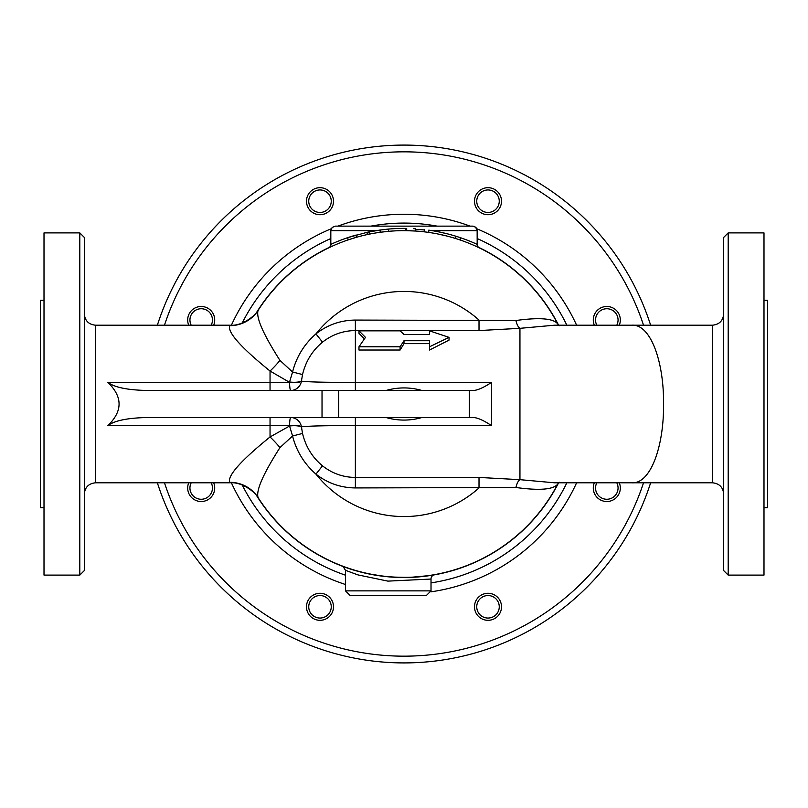 <?xml version="1.0" encoding="UTF-8"?>
<svg xmlns="http://www.w3.org/2000/svg" width="808" height="808" viewBox="0 0 808 808"><rect width="100%" height="100%" fill="white"/><g stroke="black" fill="none" stroke-linecap="round" stroke-linejoin="round"><path stroke-width="1.21" d="M400.101 346.784L404 340.734L429.533 340.734L429.533 346.784L449.026 337.37L429.533 330.846L429.533 334.472L404 334.472L400.101 330.846L358.974 330.846L365.469 337.37L358.974 346.784L400.101 346.784L400.101 350.026L358.974 350.026L358.974 346.784M429.533 334.472L429.533 333.351M449.026 337.37L449.026 340.128L429.533 350.026L429.533 346.784M404 340.734L404 343.642L400.101 350.026M429.533 343.642L404 343.642M358.974 330.846L358.974 333.351L364.347 338.764M413.504 228.644L414.787 228.725M383.063 229.644L383.982 229.533M384.265 229.502L387.567 229.159A175.609 175.609 0 0 1 405.576 228.401L406.697 228.412L406.697 230.664L415.706 231.037L405.576 230.654A173.356 173.356 0 0 1 428.765 232.421C422.968 231.654 422.968 231.654 428.765 232.421L428.765 230.149C422.968 229.381 422.968 229.381 428.765 230.149C422.968 229.381 422.968 229.381 428.765 230.149A175.609 175.609 0 0 1 455.783 236.199C461.56 238.057 461.56 238.057 455.783 236.199L455.783 238.562C461.56 240.441 461.56 240.441 455.783 238.562C461.56 240.441 461.56 240.441 455.783 238.562M387.486 231.431L385.87 231.593L387.486 231.431M415.706 228.785L415.706 231.037M446.774 233.684L437.774 231.674M437.774 233.966L446.774 236.007M348.056 237.542L367.196 232.29L380.144 230.017L388.688 229.058L388.527 231.33M388.234 231.361L380.144 232.29A173.356 173.356 0 0 1 387.567 231.421A173.356 173.356 0 0 0 380.144 232.29L380.144 230.017M369.216 234.168L367.196 234.593A173.356 173.356 0 0 1 369.216 234.168L369.216 231.876A175.609 175.609 0 0 0 367.196 232.29L367.196 234.593M356.267 237.34L348.167 239.875A173.356 173.356 0 0 1 356.267 237.34L356.267 235.007A175.609 175.609 0 0 0 330.826 244.359L330.826 230.644L375.973 230.644M347.713 237.653L348.167 239.875M322.028 417.504L148.177 417.504C127.977 417.837 114.514 420.554 107.787 425.675C122.826 411.221 122.826 396.779 107.787 382.325C114.514 387.446 127.977 390.163 148.177 390.496L322.028 390.496L322.028 417.504L469.286 417.504L469.286 390.496L338.714 390.496L469.286 390.496M355.369 390.496L355.369 382.325C327.19 382.477 309.212 382.083 301.445 381.144A11.261 10.948 -90 0 1 290.658 390.496A11.261 1.161 90 0 1 289.537 382.325L107.787 382.325M270.044 417.504L270.044 425.675L289.537 425.675A11.261 1.161 90 0 1 290.658 417.504A11.261 10.948 -90 0 1 301.445 426.856C309.212 425.917 327.19 425.523 355.369 425.675L491.587 425.675C484.315 420.786 478.407 418.059 473.852 417.504L469.236 417.514M422.029 417.504C410.01 420.928 397.99 420.928 385.971 417.504M491.587 425.675L491.587 382.325C484.315 387.214 478.407 389.941 473.852 390.496L469.236 390.496M385.971 390.496C397.99 387.072 410.01 387.072 422.029 390.496M301.475 380.79L302.525 374.548C305.707 361.327 312.363 350.531 322.513 342.158C332.179 334.552 343.127 330.684 355.369 330.563L355.369 320.069C340.683 320.221 327.543 324.826 315.948 333.876C304.212 344.178 296.415 356.884 292.557 372.003L289.577 381.992A11.261 3.252 6.1 0 0 301.475 380.79L301.445 381.144A11.261 3.202 6 0 1 289.537 382.325L270.044 371.034A33.774 9.817 131.3 0 0 279.952 360.398C263.095 333.977 255.813 317.302 258.116 310.353L258.449 309.828C256.651 314.474 242.552 326.442 230.129 325.2L229.694 325.674C227.381 332.25 240.824 347.369 270.044 371.034L270.044 390.496M301.475 427.21A11.261 3.252 173.9 0 0 289.577 426.008L289.537 425.675A11.261 3.202 174 0 1 301.445 426.856L302.525 433.452C305.707 446.693 312.373 457.49 322.513 465.842L315.948 474.124C327.543 483.174 340.683 487.779 355.369 487.931L515.928 487.487C539.613 490.759 553.571 489.598 557.793 484.002L559.419 482.315M338.714 390.496L338.714 417.504L338.714 390.496L322.028 390.496M554.52 482.8L519.948 479.669L479.013 477.437L479.013 487.931A112.575 112.575 0 0 1 315.948 474.124C304.222 463.843 296.425 451.127 292.557 435.997L302.525 433.452M491.587 382.325L355.369 382.325L355.369 330.563L479.013 330.563L519.948 328.331L554.51 325.2L631.634 325.2C649.905 323.665 663.833 359.56 663.6 404C663.833 448.44 649.905 484.335 631.634 482.8L712.444 482.8C719.282 483.467 723.029 487.214 723.695 494.052M479.013 477.437L355.369 477.437C343.127 477.316 332.179 473.448 322.513 465.842M229.694 482.326L230.129 482.79C242.602 481.649 256.5 493.345 258.469 498.203L258.116 497.647C255.803 490.749 263.075 474.074 279.952 447.602L292.557 435.997L289.577 426.008L270.044 436.966C240.794 460.681 227.341 475.801 229.694 482.326A33.774 33.481 147.3 0 1 258.116 497.647A173.356 173.356 0 0 0 557.793 484.002A173.356 173.356 0 0 1 258.116 497.647M84.305 308L84.305 522.513M84.305 570.6L84.305 237.401L79.8 232.896L79.8 575.104L84.305 570.6M478.457 247.45L477.174 245.41L478.457 247.45A173.356 173.356 0 0 1 558.409 325.2A173.356 173.356 0 0 0 478.457 247.45M432.028 230.644L477.174 230.644L476.185 227.836L474.155 226.392L472.67 226.139L475.478 227.119L477.144 230.139L477.174 244.359A175.609 175.609 0 0 0 455.783 236.199M415.706 229.401L424.261 229.927L415.706 229.401M229.694 325.674A33.774 33.481 -147.3 0 0 258.116 310.353A173.356 173.356 0 0 1 329.543 247.45L330.826 245.41M515.928 487.487A11.261 4.474 -82.8 0 1 519.948 479.669L519.948 328.331A11.261 4.474 82.8 0 1 515.928 320.513C539.613 317.241 553.571 318.402 557.793 323.998A173.356 173.356 0 0 0 258.116 310.353A173.356 173.356 0 0 1 348.066 239.915M376.326 232.866C394.769 229.906 413.221 229.906 431.674 232.866M335.33 226.139L332.149 227.462L330.826 230.644L332.149 227.462L335.33 226.139L472.67 226.139M434.623 574.629L430.684 575.296M427.26 575.791L412.918 577.124M405.767 577.346L394.87 577.114M380.871 575.811L371.791 574.337M345.228 567.095L342.663 566.145M396.314 577.185L402.424 577.346M413.686 577.084L417.312 576.851M349.965 595.365L426.513 595.365L349.965 595.365L345.46 590.87L431.017 590.87L426.513 595.365M345.46 590.87L345.46 570.317L357.914 574.892L387.891 581.124L431.017 579.043L431.017 590.87M434.724 574.609A4.505 4.505 0 0 0 431.017 579.043M327.957 209.161A11.261 11.261 0 0 1 309.121 204.111A11.261 11.261 0 0 1 322.907 190.324A11.261 11.261 0 0 1 327.957 209.161M329.553 210.747A13.504 13.504 0 0 0 323.493 188.153A13.504 13.504 0 0 0 306.949 204.697A13.504 13.504 0 0 0 329.553 210.747M488.002 212.453A11.261 11.261 0 0 1 478.255 195.566A11.261 11.261 0 0 1 497.748 195.566A11.261 11.261 0 0 1 488.002 212.453M488.002 214.706A13.504 13.504 0 0 0 499.697 194.445A13.504 13.504 0 0 0 476.306 194.445A13.504 13.504 0 0 0 488.002 214.706M596.819 325.2A11.261 11.261 0 0 1 606.798 308.737A11.261 11.261 0 0 1 616.787 325.2M619.271 325.2A13.504 13.504 0 0 0 606.798 306.484A13.504 13.504 0 0 0 594.335 325.2M616.787 482.8A11.261 11.261 0 0 1 609.485 498.94A11.261 11.261 0 0 1 596.819 482.8M594.335 482.8A13.504 13.504 0 0 0 609.454 501.253A13.504 13.504 0 0 0 619.271 482.8M480.043 598.839A11.261 11.261 0 0 1 498.879 603.889A11.261 11.261 0 0 1 485.093 617.676A11.261 11.261 0 0 1 480.043 598.839M478.447 597.253A13.504 13.504 0 0 0 484.507 619.847A13.504 13.504 0 0 0 501.051 603.303A13.504 13.504 0 0 0 478.447 597.253M319.998 595.547A11.261 11.261 0 0 1 329.745 612.434A11.261 11.261 0 0 1 310.252 612.434A11.261 11.261 0 0 1 319.998 595.547M319.998 593.294A13.504 13.504 0 0 0 308.303 613.555A13.504 13.504 0 0 0 331.694 613.555A13.504 13.504 0 0 0 319.998 593.294M211.181 482.8A11.261 11.261 0 0 1 201.202 499.263A11.261 11.261 0 0 1 191.213 482.8M188.729 482.8A13.504 13.504 0 0 0 201.202 501.516A13.504 13.504 0 0 0 213.666 482.8M191.213 325.2A11.261 11.261 0 0 1 198.516 309.06A11.261 11.261 0 0 1 211.181 325.2M213.666 325.2A13.504 13.504 0 0 0 198.546 306.747A13.504 13.504 0 0 0 188.729 325.2M479.013 330.563L479.013 320.069A112.575 112.575 0 0 0 315.948 333.876L322.513 342.158M515.928 320.513L355.369 320.069M279.952 360.398L292.557 372.003L302.525 374.548M107.787 425.675L270.044 425.675L270.044 436.966A33.774 9.817 -131.3 0 1 279.952 447.602M79.8 232.896L44.006 232.896L44.006 575.104L79.8 575.104M44.006 507.676L40.4 507.676L40.4 300.324L44.006 300.324M723.695 237.401L723.695 570.6L728.2 575.104L728.2 232.896L723.695 237.401M723.695 522.513L723.695 330.522M723.695 285.487L723.695 308M728.2 575.104L763.994 575.104L763.994 232.896L728.2 232.896M763.994 300.324L767.6 300.324L767.6 507.676L763.994 507.676M650.632 325.2A258.913 258.913 0 0 0 157.368 325.2M157.368 482.8A258.913 258.913 0 0 0 650.632 482.8M405.576 228.401L405.576 230.654A173.356 173.356 0 0 1 428.765 232.421M355.369 417.504L355.369 487.931M230.129 482.8L95.556 482.8L95.556 325.2L230.129 325.2M559.419 325.674L557.793 323.998A173.356 173.356 0 0 0 258.116 310.353M723.695 313.948C723.029 320.786 719.282 324.533 712.444 325.2L712.444 482.8M643.532 482.8A252.157 252.157 0 0 1 164.468 482.8M164.468 325.2A252.157 252.157 0 0 1 643.532 325.2M231.401 482.82A189.749 189.749 0 0 0 345.46 584.487M430.916 591.83A189.749 189.749 0 0 0 576.609 482.8M576.609 325.2A189.749 189.749 0 0 0 476.76 228.755M470.104 226.139A189.749 189.749 0 0 0 337.896 226.139M331.24 228.755A189.749 189.749 0 0 0 231.401 325.18M256.661 495.678A173.528 173.528 0 0 0 558.48 483.043M558.48 324.957A173.528 173.528 0 0 0 477.75 246.915M330.25 246.915A173.528 173.528 0 0 0 256.661 312.322M242.259 322.947A180.911 180.911 0 0 1 330.826 238.542M370.892 226.139A180.911 180.911 0 0 1 437.108 226.139M477.174 238.542A180.911 180.911 0 0 1 566.852 325.2M566.852 482.8A180.911 180.911 0 0 1 431.017 582.891M345.46 575.185A180.911 180.911 0 0 1 242.259 485.042M424.261 229.563L424.261 231.835M460.287 237.653L460.287 240.037M95.556 325.2C88.718 324.533 84.971 320.786 84.305 313.948M95.556 482.8C88.718 483.467 84.971 487.214 84.305 494.052M345.471 570.317L342.905 566.246M712.444 325.2L631.634 325.2M554.5 482.8L631.634 482.8"/></g></svg>
